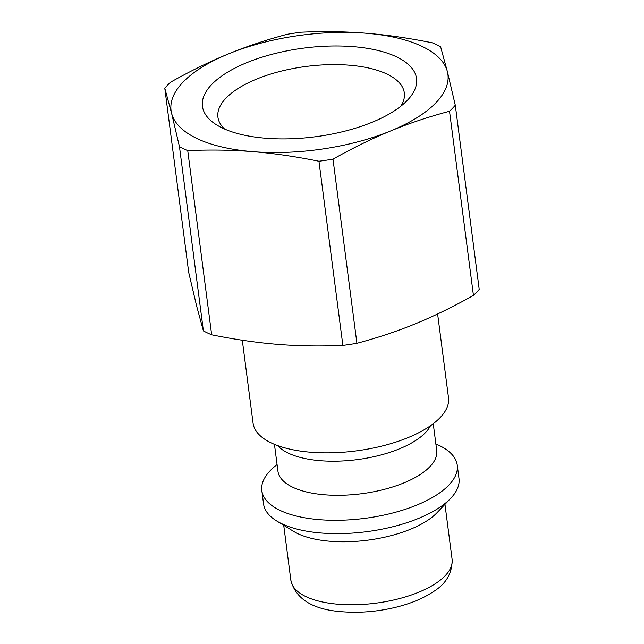 <?xml version="1.0" encoding="UTF-8"?>
<svg xmlns="http://www.w3.org/2000/svg" width="644" height="644" viewBox="0 0 644 644"><rect width="100%" height="100%" fill="white"/><g stroke="black" fill="none" stroke-linecap="round" stroke-linejoin="round"><path stroke-width="0.97" d="M242.297 340.233L253.06 423.124A98.54 40.814 -7.4 0 0 306.391 451.822A98.54 40.814 -7.4 0 0 310.762 452.233A98.54 40.814 -7.4 0 0 404.271 439.111A98.54 40.814 -7.4 0 0 448.506 397.742L437.622 313.974M277.081 464.598A98.54 40.814 -7.4 0 0 261.818 490.575L263.557 503.914A98.54 40.814 -7.4 0 0 276.654 520.948L293.479 531.308A81.297 33.673 -7.4 0 0 330.283 541.274A81.297 33.673 -7.4 0 0 437.059 512.664L450.687 498.343A98.54 40.814 -7.4 0 0 458.995 478.532L457.264 465.193A98.54 40.814 -7.4 0 0 435.875 443.974M265.65 138.243A107.942 44.71 -7.4 0 0 407.427 100.255A107.942 44.71 -7.4 0 0 303.727 48.115A107.942 44.71 -7.4 0 0 216.787 125.008A107.942 44.71 -7.4 0 0 265.65 138.243M224.635 129.074A93.984 38.93 172.6 0 1 217.922 117.16A93.984 38.93 172.6 0 1 306.109 66.453A93.984 38.93 172.6 0 1 404.327 92.953A93.984 38.93 172.6 0 1 400.874 106.18M179.467 146.719L203.391 330.887L196.597 305.908L188.7 272.396L164.784 88.22L171.57 113.199L179.467 146.719A157.257 65.133 -7.4 0 0 187.734 150.632C210.556 149.633 232.243 149.98 252.794 151.67A139.603 57.823 -7.4 0 0 390.707 130.925A139.603 57.823 -7.4 0 0 447.403 71.709A139.603 57.823 -7.4 0 0 366.178 33.238A139.603 57.823 -7.4 0 0 228.266 53.983A139.603 57.823 -7.4 0 0 171.57 113.199A139.603 57.823 -7.4 0 0 252.794 151.67C273.338 153.304 295.387 156.5 318.957 161.25A157.257 65.133 -7.4 0 0 332.996 159.14C353.218 147.806 372.457 138.396 390.707 130.925C408.948 123.407 428.558 116.846 449.528 111.259L473.445 295.427C453.223 306.761 433.984 316.172 415.734 323.642C397.493 331.161 377.883 337.722 356.913 343.308L332.996 159.14M473.445 295.427A157.257 65.133 -7.4 0 0 479.216 289.406L455.3 105.23L447.403 71.709L440.609 46.73A157.257 65.133 -7.4 0 0 432.341 42.818C408.779 38.068 386.722 34.873 366.178 33.238C345.627 31.548 323.94 31.202 301.126 32.2A157.257 65.133 -7.4 0 0 287.087 34.309C266.117 39.904 246.507 46.457 228.266 53.983C210.016 61.454 190.777 70.856 170.555 82.191A157.257 65.133 -7.4 0 0 164.784 88.22M449.528 111.259A157.257 65.133 -7.4 0 0 455.3 105.23M203.391 330.887A157.257 65.133 -7.4 0 0 211.659 334.808L187.734 150.632M318.957 161.25L342.874 345.426A157.257 65.133 -7.4 0 0 356.913 343.308M342.874 345.426C320.06 346.416 298.373 346.07 277.822 344.387C257.278 342.745 235.221 339.557 211.659 334.808M276.654 520.948A98.54 40.814 -7.4 0 0 321.259 533.023A98.54 40.814 -7.4 0 0 450.687 498.343M261.818 490.575A98.54 40.814 -7.4 0 0 319.529 519.684A98.54 40.814 -7.4 0 0 457.264 465.193M274.449 444.344L277.934 471.15A80.065 33.166 -7.4 0 0 324.817 494.793A80.065 33.166 -7.4 0 0 436.729 450.526L433.251 423.72M277.636 445.584A80.065 33.166 -7.4 0 0 320.39 460.702A80.065 33.166 -7.4 0 0 430.482 425.732M290.863 580.26C295.87 599.298 313.161 609.812 342.745 611.8C360.423 613.12 378.342 611.559 396.487 607.107C411.162 603.436 423.486 598.268 433.46 591.603C446.147 583.81 452.362 573.047 452.104 559.322A81.297 33.673 172.6 0 1 338.462 604.273A81.297 33.673 172.6 0 1 290.863 580.26L283.722 525.303M452.104 559.322L444.964 504.357"/></g></svg>
